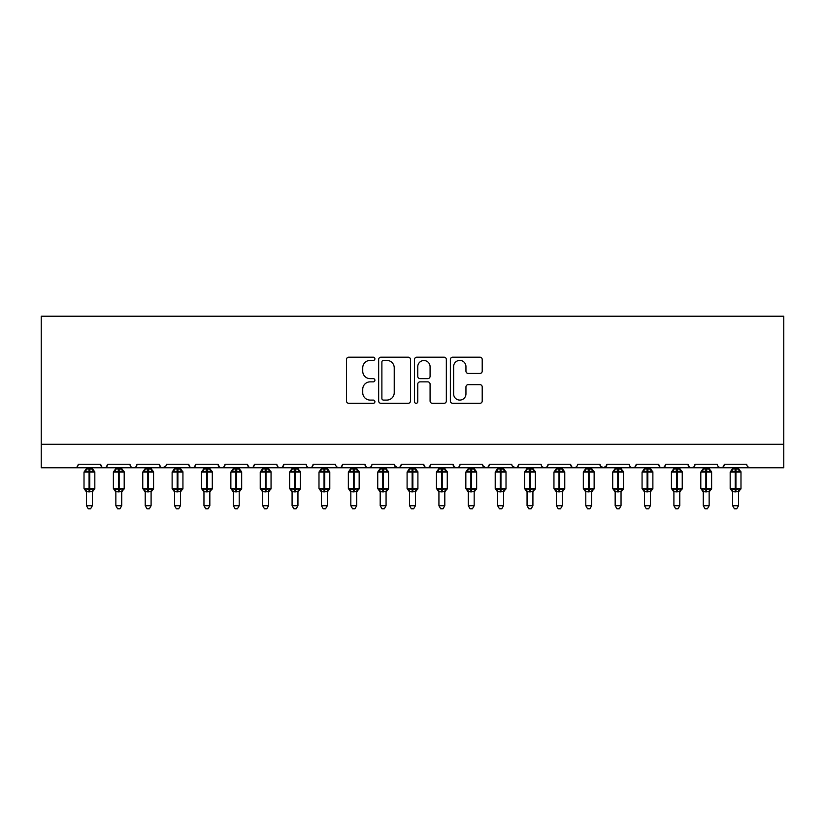 <?xml version="1.0" encoding="UTF-8"?>
<svg xmlns="http://www.w3.org/2000/svg" width="825" height="825" viewBox="0 0 825 825"><rect width="100%" height="100%" fill="white"/><g stroke="black" fill="none" stroke-linecap="round" stroke-linejoin="round"><path stroke-width="1.24" d="M374.911 358.803A1.619 1.619 0 0 0 373.292 357.184L348.789 357.184A2.31 2.31 0 0 0 346.479 359.494L346.479 401.012A2.31 2.31 0 0 0 348.789 403.312L373.292 403.312A1.619 1.619 0 0 0 374.911 401.703A1.619 1.619 0 0 0 373.292 400.084L370.116 400.084A7.384 7.384 0 0 1 362.742 392.7L362.742 389.245A7.384 7.384 0 0 1 370.116 381.862L373.292 381.862A1.619 1.619 0 0 0 374.911 380.253A1.619 1.619 0 0 0 373.292 378.634L370.116 378.634A7.384 7.384 0 0 1 362.742 371.26L362.742 367.795A7.384 7.384 0 0 1 370.116 360.412L373.292 360.412A1.619 1.619 0 0 0 374.911 358.803M479.903 373.447A2.31 2.31 0 0 0 482.213 371.137L482.213 359.494A2.31 2.31 0 0 0 479.903 357.184L452.688 357.184A2.31 2.31 0 0 0 450.378 359.494L450.378 401.012A2.31 2.31 0 0 0 452.688 403.312L479.903 403.312A2.31 2.31 0 0 0 482.213 401.012L482.213 386.935A2.31 2.31 0 0 0 479.903 384.636L468.26 384.636A2.31 2.31 0 0 0 465.95 386.935L465.95 393.917A6.167 6.167 0 0 1 459.783 400.084A6.167 6.167 0 0 1 453.616 393.917L453.616 366.589A6.167 6.167 0 0 1 459.783 360.412A6.167 6.167 0 0 1 465.95 366.589L465.95 371.137A2.31 2.31 0 0 0 468.26 373.447L479.903 373.447M41.25 444.283L783.75 444.283L783.75 316.222L41.25 316.222L41.25 467.775L74.735 467.775C76.601 467.847 77.777 466.672 78.262 464.248L100.578 464.248L101.867 466.981M410.479 359.494A2.31 2.31 0 0 0 408.179 357.184L380.964 357.184A2.31 2.31 0 0 0 378.654 359.494L378.654 401.012A2.31 2.31 0 0 0 380.964 403.312L408.179 403.312A2.31 2.31 0 0 0 410.479 401.012L410.479 359.494M416.821 357.184L444.036 357.184A2.31 2.31 0 0 1 446.346 359.494L446.346 401.012A2.31 2.31 0 0 1 444.036 403.312L432.393 403.312A2.31 2.31 0 0 1 430.083 401.012L430.083 384.172A2.31 2.31 0 0 0 427.783 381.862L420.049 381.862A2.31 2.31 0 0 0 417.749 384.172L417.749 401.703A1.619 1.619 0 0 1 416.13 403.312A1.619 1.619 0 0 1 414.521 401.703L414.521 359.494A2.31 2.31 0 0 1 416.821 357.184M74.735 467.775C76.601 467.847 77.777 466.672 78.262 464.248A3.527 3.527 0 0 1 74.735 467.775L104.105 467.775C102.238 467.847 101.062 466.672 100.578 464.248A3.527 3.527 0 0 0 104.105 467.775A3.527 3.527 0 0 0 107.632 464.248L129.948 464.248A3.527 3.527 0 0 0 133.475 467.775A3.527 3.527 0 0 0 137.002 464.248L159.318 464.248A3.527 3.527 0 0 0 162.845 467.775A3.527 3.527 0 0 0 166.372 464.248L188.688 464.248A3.527 3.527 0 0 0 192.215 467.775A3.527 3.527 0 0 0 195.742 464.248L218.068 464.248A3.527 3.527 0 0 0 221.585 467.775A3.527 3.527 0 0 0 225.112 464.248L247.438 464.248A3.527 3.527 0 0 0 250.955 467.775A3.527 3.527 0 0 0 254.482 464.248L276.808 464.248A3.527 3.527 0 0 0 280.335 467.775A3.527 3.527 0 0 0 283.852 464.248L306.178 464.248A3.527 3.527 0 0 0 309.705 467.775A3.527 3.527 0 0 0 313.222 464.248L335.548 464.248A3.527 3.527 0 0 0 339.075 467.775A3.527 3.527 0 0 0 342.602 464.248L364.918 464.248A3.527 3.527 0 0 0 368.445 467.775A3.527 3.527 0 0 0 371.972 464.248L394.288 464.248A3.527 3.527 0 0 0 397.815 467.775A3.527 3.527 0 0 0 401.342 464.248L423.658 464.248A3.527 3.527 0 0 0 427.185 467.775A3.527 3.527 0 0 0 430.712 464.248L453.028 464.248A3.527 3.527 0 0 0 456.555 467.775A3.527 3.527 0 0 0 460.082 464.248L482.398 464.248A3.527 3.527 0 0 0 485.925 467.775A3.527 3.527 0 0 0 489.452 464.248L511.778 464.248A3.527 3.527 0 0 0 515.295 467.775A3.527 3.527 0 0 0 518.822 464.248L541.148 464.248A3.527 3.527 0 0 0 544.665 467.775A3.527 3.527 0 0 0 548.192 464.248L570.518 464.248A3.527 3.527 0 0 0 574.045 467.775A3.527 3.527 0 0 0 577.562 464.248L599.888 464.248A3.527 3.527 0 0 0 603.415 467.775A3.527 3.527 0 0 0 606.932 464.248L629.258 464.248A3.527 3.527 0 0 0 632.785 467.775A3.527 3.527 0 0 0 636.312 464.248L658.628 464.248A3.527 3.527 0 0 0 662.155 467.775A3.527 3.527 0 0 0 665.682 464.248L687.998 464.248A3.527 3.527 0 0 0 691.525 467.775A3.527 3.527 0 0 0 695.052 464.248L717.368 464.248A3.527 3.527 0 0 0 720.895 467.775A3.527 3.527 0 0 0 724.422 464.248L746.738 464.248A3.527 3.527 0 0 0 750.265 467.775L747.997 466.95M724.422 464.248L723.133 466.981M695.052 464.248L694.392 466.3M106.343 466.981L107.632 464.248C107.147 466.672 105.971 467.847 104.105 467.775L691.525 467.775C689.659 467.847 688.483 466.672 687.998 464.248L689.288 466.981M665.682 464.248L664.393 466.981M664.424 466.95L662.155 467.775C660.289 467.847 659.113 466.672 658.628 464.248L659.917 466.981M636.312 464.248L635.023 466.981M635.054 466.95L632.785 467.775C630.908 467.847 629.743 466.672 629.258 464.248L629.918 466.3M606.932 464.248L605.643 466.981M599.888 464.248L601.178 466.981M570.518 464.248L571.808 466.981M548.192 464.248L546.903 466.981M512.16 465.847L515.295 467.775C517.172 467.847 518.347 466.672 518.822 464.248L517.533 466.981M489.452 464.248L488.163 466.981M482.398 464.248L483.687 466.981M453.028 464.248L454.317 466.981M430.712 464.248L429.423 466.981M423.658 464.248L424.947 466.981M401.342 464.248L400.053 466.981M394.288 464.248L395.577 466.981M370.714 466.95L368.445 467.775C366.578 467.847 365.403 466.672 364.918 464.248L366.207 466.981M336.806 466.95L339.075 467.775C340.942 467.847 342.117 466.672 342.602 464.248L341.313 466.981M306.178 464.248C306.653 466.672 307.828 467.847 309.705 467.775C311.572 467.847 312.747 466.672 313.222 464.248L311.933 466.981M276.808 464.248C277.282 466.672 278.458 467.847 280.335 467.775C282.202 467.847 283.377 466.672 283.852 464.248L282.562 466.981M248.686 466.95L250.955 467.775C252.832 467.847 254.007 466.672 254.482 464.248L253.193 466.981M247.438 464.248L248.727 466.981M219.357 466.981L218.068 464.248C218.542 466.672 219.718 467.847 221.585 467.775C223.462 467.847 224.637 466.672 225.112 464.248L223.822 466.981M189.977 466.981L188.688 464.248C189.172 466.672 190.348 467.847 192.215 467.775C194.092 467.847 195.257 466.672 195.742 464.248L194.453 466.981M165.99 465.847L162.845 467.775C160.978 467.847 159.803 466.672 159.318 464.248L160.607 466.981M783.75 444.283L783.75 467.775L720.895 467.775L723.164 466.95M129.948 464.248C130.433 466.672 131.608 467.847 133.475 467.775C135.341 467.847 136.517 466.672 137.002 464.248M394.67 465.847L397.815 467.775L400.084 466.95M424.916 466.95L427.185 467.775L429.454 466.95M454.286 466.95L456.555 467.775C458.422 467.847 459.597 466.672 460.082 464.248M482.78 465.847L485.925 467.775L488.194 466.95M542.396 466.95L544.665 467.775L546.944 466.95M571.777 466.95L574.045 467.775L576.314 466.95M600.27 465.847L603.415 467.775L606.55 465.847M718.627 466.95L720.895 467.775L691.525 467.775L693.794 466.95M383.501 360.412A1.619 1.619 0 0 0 381.882 362.031L381.882 398.475A1.619 1.619 0 0 0 383.501 400.084L386.843 400.084A7.384 7.384 0 0 0 394.226 392.7L394.226 367.795A7.384 7.384 0 0 0 386.843 360.412L383.501 360.412M430.083 366.702A6.167 6.167 0 0 0 423.916 360.535A6.167 6.167 0 0 0 417.749 366.702L417.749 376.334A2.31 2.31 0 0 0 420.049 378.634L427.783 378.634A2.31 2.31 0 0 0 430.083 376.334L430.083 366.702M86.481 505.725L92.359 505.725L90.595 508.778L88.244 508.778L86.481 505.725L86.481 491.648A2.588 2.465 180 0 0 85.119 489.493L85.625 488.74L89.069 489.565L89.069 488.513L89.77 488.513L89.77 471.013L93.204 471.838L94.05 470.962A1.176 1.176 0 0 1 94.823 472.065L84.016 472.065L84.016 488.513L89.069 488.513L89.069 471.013L85.625 471.838L85.119 471.075A2.588 2.465 -0 0 0 86.481 468.909L92.359 469.033L92.359 467.775M92.359 505.725L92.359 491.545L89.069 491.896L89.069 489.565L89.77 489.565L89.77 488.513L94.823 488.513A1.176 1.176 0 0 1 94.05 489.617L92.359 492.04M92.359 491.669L92.359 491.648A2.588 2.465 180 0 1 93.71 489.493L93.204 488.74L89.77 489.565L89.77 491.896M89.069 491.896L86.481 491.648M86.481 467.775L86.481 468.93M85.625 471.838L85.975 470.838M93.204 471.838L92.359 469.033M92.359 491.545L93.204 488.74M86.481 491.545L85.625 488.74M115.851 505.725L121.729 505.725L119.965 508.778L117.614 508.778L115.851 505.725L115.851 491.648A2.588 2.465 180 0 0 114.5 489.493L115.005 488.74L118.439 489.565L118.439 488.513L119.14 488.513L119.14 471.013L122.574 471.838L123.42 470.962A1.176 1.176 0 0 1 124.193 472.065L113.386 472.065L113.386 488.513L118.439 488.513L118.439 471.013L115.005 471.838L114.5 471.075A2.588 2.465 -0 0 0 115.851 468.909L121.729 469.033L121.729 467.775M121.729 505.725L121.729 491.545L118.439 491.896L118.439 489.565L119.14 489.565L119.14 488.513L124.193 488.513A1.176 1.176 0 0 1 123.42 489.617L121.729 492.04M121.729 491.669L121.729 491.648A2.588 2.465 180 0 1 123.08 489.493L122.574 488.74L119.14 489.565L119.14 491.896M118.439 491.896L115.851 491.648M115.851 467.775L115.851 468.93M115.005 471.838L115.345 470.838M122.574 471.838L121.729 469.033M121.729 491.545L122.574 488.74M115.851 491.545L115.005 488.74M145.221 505.725L151.099 505.725L149.335 508.778L146.984 508.778L145.221 505.725L145.221 491.648A2.588 2.465 180 0 0 143.87 489.493L144.375 488.74L147.809 489.565L147.809 488.513L148.51 488.513L148.51 471.013L151.955 471.838L152.79 470.962A1.176 1.176 0 0 1 153.563 472.065L142.756 472.065L142.756 488.513L147.809 488.513L147.809 471.013L144.375 471.838L143.87 471.075A2.588 2.465 -0 0 0 145.221 468.909L151.099 469.033L151.099 467.775M151.099 505.725L151.099 491.545L147.809 491.896L147.809 489.565L148.51 489.565L148.51 488.513L153.563 488.513A1.176 1.176 0 0 1 152.79 489.617L151.099 492.04M151.099 491.669L151.099 491.648A2.588 2.465 180 0 1 152.46 489.493L151.955 488.74L148.51 489.565L148.51 491.896M147.809 491.896L145.221 491.648M145.221 467.775L145.221 468.93M144.375 471.838L144.715 470.838M151.955 471.838L151.099 469.033M151.099 491.545L151.955 488.74M145.221 491.545L144.375 488.74M174.591 505.725L180.469 505.725L178.705 508.778L176.354 508.778L174.591 505.725L174.591 491.648A2.588 2.465 180 0 0 173.24 489.493L173.745 488.74L177.179 489.565L177.179 488.513L177.88 488.513L177.88 471.013L181.325 471.838L182.16 470.962A1.176 1.176 0 0 1 182.933 472.065L172.126 472.065L172.126 488.513L177.179 488.513L177.179 471.013L173.745 471.838L173.24 471.075A2.588 2.465 -0 0 0 174.591 468.909L180.469 469.033L180.469 467.775M180.469 505.725L180.469 491.545L177.179 491.896L177.179 489.565L177.88 489.565L177.88 488.513L182.933 488.513A1.176 1.176 0 0 1 182.16 489.617L180.469 492.04M180.469 491.669L180.469 491.648A2.588 2.465 180 0 1 181.83 489.493L181.325 488.74L177.88 489.565L177.88 491.896M177.179 491.896L174.591 491.648M174.591 467.775L174.591 468.93M173.745 471.838L174.085 470.838M181.325 471.838L180.469 469.033M180.469 491.545L181.325 488.74M174.591 491.545L173.745 488.74M203.961 505.725L209.839 505.725L208.075 508.778L205.724 508.778L203.961 505.725L203.961 491.648A2.588 2.465 180 0 0 202.61 489.493L203.115 488.74L206.549 489.565L206.549 488.513L207.25 488.513L207.25 471.013L210.695 471.838L211.54 470.962A1.176 1.176 0 0 1 212.303 472.065L201.496 472.065L201.496 488.513L206.549 488.513L206.549 471.013L203.115 471.838L202.61 471.075A2.588 2.465 -0 0 0 203.961 468.909L209.839 469.033L209.839 467.775M209.839 505.725L209.839 491.545L206.549 491.896L206.549 489.565L207.25 489.565L207.25 488.513L212.303 488.513A1.176 1.176 0 0 1 211.54 489.617L209.839 492.04M209.839 491.669L209.839 491.648A2.588 2.465 180 0 1 211.2 489.493L210.695 488.74L207.25 489.565L207.25 491.896M206.549 491.896L203.961 491.648M203.961 467.775L203.961 468.93M203.115 471.838L203.455 470.838M210.695 471.838L209.839 469.033M209.839 491.545L210.695 488.74M203.961 491.545L203.115 488.74M233.341 505.725L239.209 505.725L237.445 508.778L235.104 508.778L233.341 505.725L233.341 491.648A2.588 2.465 180 0 0 231.98 489.493L232.485 488.74L235.919 489.565L235.919 488.513L236.631 488.513L236.631 471.013L240.065 471.838L240.91 470.962A1.176 1.176 0 0 1 241.673 472.065L230.866 472.065L230.866 488.513L235.919 488.513L235.919 471.013L232.485 471.838L231.98 471.075A2.588 2.465 -0 0 0 233.341 468.909L239.209 469.033L239.209 467.775M239.209 505.725L239.209 491.545L235.919 491.896L235.919 489.565L236.631 489.565L236.631 488.513L241.673 488.513A1.176 1.176 0 0 1 240.91 489.617L239.209 492.04M239.209 491.669L239.209 491.648A2.588 2.465 180 0 1 240.57 489.493L240.065 488.74L236.631 489.565L236.631 491.896M235.919 491.896L233.341 491.648M233.341 467.775L233.341 468.93M232.485 471.838L232.825 470.838M240.065 471.838L239.209 469.033M239.209 491.545L240.065 488.74M233.331 491.545L232.485 488.74M262.711 505.725L268.579 505.725L266.815 508.778L264.474 508.778L262.711 505.725L262.711 491.648A2.588 2.465 180 0 0 261.35 489.493L261.855 488.74L265.289 489.565L265.289 488.513L266.001 488.513L266.001 471.013L269.435 471.838L270.28 470.962A1.176 1.176 0 0 1 271.054 472.065L260.236 472.065L260.236 488.513L265.289 488.513L265.289 471.013L261.855 471.838L261.35 471.075A2.588 2.465 -0 0 0 262.711 468.909L268.579 469.033L268.579 467.775M268.579 505.725L268.579 491.545L265.289 491.896L265.289 489.565L266.001 489.565L266.001 488.513L271.054 488.513A1.176 1.176 0 0 1 270.28 489.617L268.579 492.04M268.579 491.669L268.579 491.648A2.588 2.465 180 0 1 269.94 489.493L269.435 488.74L266.001 489.565L266.001 491.896M265.289 491.896L262.711 491.648M262.711 467.775L262.711 468.93M261.855 471.838L262.206 470.838M269.435 471.838L268.579 469.033M268.579 491.545L269.435 488.74M262.701 491.545L261.855 488.74M292.081 505.725L297.949 505.725L296.185 508.778L293.844 508.778L292.081 505.725L292.081 491.648A2.588 2.465 180 0 0 290.72 489.493L291.225 488.74L294.659 489.565L294.659 488.513L295.371 488.513L295.371 471.013L298.805 471.838L299.65 470.962A1.176 1.176 0 0 1 300.424 472.065L289.616 472.065L289.616 488.513L294.659 488.513L294.659 471.013L291.225 471.838L290.72 471.075A2.588 2.465 -0 0 0 292.081 468.909L297.959 469.033L297.949 467.775M297.949 505.725L297.959 491.545L294.659 491.896L294.659 489.565L295.371 489.565L295.371 488.513L300.424 488.513A1.176 1.176 0 0 1 299.65 489.617L297.949 492.04M297.949 491.669L297.949 491.648A2.588 2.465 180 0 1 299.31 489.493L298.805 488.74L295.371 489.565L295.371 491.896M294.659 491.896L292.081 491.648M292.081 467.775L292.081 468.93M291.225 471.838L291.576 470.838M298.805 471.838L297.959 469.033M297.959 491.545L298.805 488.74M292.081 491.545L291.225 488.74M321.451 505.725L327.329 505.725L325.555 508.778L323.214 508.778L321.451 505.725L321.451 491.648A2.588 2.465 180 0 0 320.09 489.493L320.595 488.74L324.039 489.565L324.039 488.513L324.741 488.513L324.741 471.013L328.175 471.838L329.02 470.962A1.176 1.176 0 0 1 329.794 472.065L318.986 472.065L318.986 488.513L324.039 488.513L324.039 471.013L320.595 471.838L320.09 471.075A2.588 2.465 -0 0 0 321.451 468.909L327.329 469.033L327.329 467.775M327.329 505.725L327.329 491.545L324.039 491.896L324.039 489.565L324.741 489.565L324.741 488.513L329.794 488.513A1.176 1.176 0 0 1 329.02 489.617L327.329 492.04M327.329 491.669L327.329 491.648A2.588 2.465 180 0 1 328.68 489.493L328.175 488.74L324.741 489.565L324.741 491.896M324.039 491.896L321.451 491.648M321.451 467.775L321.451 468.93M320.595 471.838L320.946 470.838M328.175 471.838L327.329 469.033M327.329 491.545L328.175 488.74M321.451 491.545L320.595 488.74M350.821 505.725L356.699 505.725L354.936 508.778L352.584 508.778L350.821 505.725L350.821 491.648A2.588 2.465 180 0 0 349.46 489.493L349.965 488.74L353.409 489.565L353.409 488.513L354.111 488.513L354.111 471.013L357.545 471.838L358.39 470.962A1.176 1.176 0 0 1 359.164 472.065L348.356 472.065L348.356 488.513L353.409 488.513L353.409 471.013L349.965 471.838L349.46 471.075A2.588 2.465 -0 0 0 350.821 468.909L356.699 469.033L356.699 467.775M356.699 505.725L356.699 491.545L353.409 491.896L353.409 489.565L354.111 489.565L354.111 488.513L359.164 488.513A1.176 1.176 0 0 1 358.39 489.617L356.699 492.04M356.699 491.669L356.699 491.648A2.588 2.465 180 0 1 358.05 489.493L357.545 488.74L354.111 489.565L354.111 491.896M353.409 491.896L350.821 491.648M350.821 467.775L350.821 468.93M349.965 471.838L350.316 470.838M357.545 471.838L356.699 469.033M356.699 491.545L357.545 488.74M350.821 491.545L349.965 488.74M380.191 505.725L386.069 505.725L384.306 508.778L381.954 508.778L380.191 505.725L380.191 491.648A2.588 2.465 180 0 0 378.83 489.493L379.335 488.74L382.779 489.565L382.779 488.513L383.481 488.513L383.481 471.013L386.915 471.838L387.76 470.962A1.176 1.176 0 0 1 388.534 472.065L377.726 472.065L377.726 488.513L382.779 488.513L382.779 471.013L379.335 471.838L378.83 471.075A2.588 2.465 -0 0 0 380.191 468.909L386.069 469.033L386.069 467.775M386.069 505.725L386.069 491.545L382.779 491.896L382.779 489.565L383.481 489.565L383.481 488.513L388.534 488.513A1.176 1.176 0 0 1 387.76 489.617L386.069 492.04M386.069 491.669L386.069 491.648A2.588 2.465 180 0 1 387.42 489.493L386.915 488.74L383.481 489.565L383.481 491.896M382.779 491.896L380.191 491.648M380.191 467.775L380.191 468.93M379.335 471.838L379.686 470.838M386.915 471.838L386.069 469.033M386.069 491.545L386.915 488.74M380.191 491.545L379.335 488.74M409.561 505.725L415.439 505.725L413.676 508.778L411.324 508.778L409.561 505.725L409.561 491.648A2.588 2.465 180 0 0 408.21 489.493L408.715 488.74L412.149 489.565L412.149 488.513L412.851 488.513L412.851 471.013L416.285 471.838L417.13 470.962A1.176 1.176 0 0 1 417.904 472.065L407.096 472.065L407.096 488.513L412.149 488.513L412.149 471.013L408.715 471.838L408.21 471.075A2.588 2.465 -0 0 0 409.561 468.909L415.439 469.033L415.439 467.775M415.439 505.725L415.439 491.545L412.149 491.896L412.149 489.565L412.851 489.565L412.851 488.513L417.904 488.513A1.176 1.176 0 0 1 417.13 489.617L415.439 492.04M415.439 491.669L415.439 491.648A2.588 2.465 180 0 1 416.79 489.493L416.285 488.74L412.851 489.565L412.851 491.896M412.149 491.896L409.561 491.648M409.561 467.775L409.561 468.93M408.715 471.838L409.056 470.838M416.285 471.838L415.439 469.033M415.439 491.545L416.285 488.74M409.561 491.545L408.715 488.74M438.931 505.725L444.809 505.725L443.046 508.778L440.694 508.778L438.931 505.725L438.931 491.648A2.588 2.465 180 0 0 437.58 489.493L438.085 488.74L441.519 489.565L441.519 488.513L442.221 488.513L442.221 471.013L445.665 471.838L446.5 470.962A1.176 1.176 0 0 1 447.274 472.065L436.466 472.065L436.466 488.513L441.519 488.513L441.519 471.013L438.085 471.838L437.58 471.075A2.588 2.465 -0 0 0 438.931 468.909L444.809 469.033L444.809 467.775M444.809 505.725L444.809 491.545L441.519 491.896L441.519 489.565L442.221 489.565L442.221 488.513L447.274 488.513A1.176 1.176 0 0 1 446.5 489.617L444.809 492.04M444.809 491.669L444.809 491.648A2.588 2.465 180 0 1 446.17 489.493L445.665 488.74L442.221 489.565L442.221 491.896M441.519 491.896L438.931 491.648M438.931 467.775L438.931 468.93M438.085 471.838L438.426 470.838M445.665 471.838L444.809 469.033M444.809 491.545L445.665 488.74M438.931 491.545L438.085 488.74M468.301 505.725L474.179 505.725L472.416 508.778L470.064 508.778L468.301 505.725L468.301 491.648A2.588 2.465 180 0 0 466.95 489.493L467.455 488.74L470.889 489.565L470.889 488.513L471.591 488.513L471.591 471.013L475.035 471.838L475.87 470.962A1.176 1.176 0 0 1 476.644 472.065L465.836 472.065L465.836 488.513L470.889 488.513L470.889 471.013L467.455 471.838L466.95 471.075A2.588 2.465 -0 0 0 468.301 468.909L474.179 469.033L474.179 467.775M474.179 505.725L474.179 491.545L470.889 491.896L470.889 489.565L471.591 489.565L471.591 488.513L476.644 488.513A1.176 1.176 0 0 1 475.87 489.617L474.179 492.04M474.179 491.669L474.179 491.648A2.588 2.465 180 0 1 475.54 489.493L475.035 488.74L471.591 489.565L471.591 491.896M470.889 491.896L468.301 491.648M468.301 467.775L468.301 468.93M467.455 471.838L467.796 470.838M475.035 471.838L474.179 469.033M474.179 491.545L475.035 488.74M468.301 491.545L467.455 488.74M497.671 505.725L503.549 505.725L501.786 508.778L499.445 508.778L497.671 505.725L497.671 491.648A2.588 2.465 180 0 0 496.32 489.493L496.825 488.74L500.259 489.565L500.259 488.513L500.961 488.513L500.961 471.013L504.405 471.838L505.251 470.962A1.176 1.176 0 0 1 506.014 472.065L495.206 472.065L495.206 488.513L500.259 488.513L500.259 471.013L496.825 471.838L496.32 471.075A2.588 2.465 -0 0 0 497.671 468.909L503.549 469.033L503.549 467.775M503.549 505.725L503.549 491.545L500.259 491.896L500.259 489.565L500.961 489.565L500.961 488.513L506.014 488.513A1.176 1.176 0 0 1 505.251 489.617L503.549 492.04M503.549 491.669L503.549 491.648A2.588 2.465 180 0 1 504.91 489.493L504.405 488.74L500.961 489.565L500.961 491.896M500.259 491.896L497.671 491.648M497.671 467.775L497.671 468.93M496.825 471.838L497.166 470.838M504.405 471.838L503.549 469.033M503.549 491.545L504.405 488.74M497.671 491.545L496.825 488.74M527.051 505.725L532.919 505.725L531.156 508.778L528.815 508.778L527.051 505.725L527.051 491.648A2.588 2.465 180 0 0 525.69 489.493L526.195 488.74L529.629 489.565L529.629 488.513L530.341 488.513L530.341 471.013L533.775 471.838L534.621 470.962A1.176 1.176 0 0 1 535.384 472.065L524.576 472.065L524.576 488.513L529.629 488.513L529.629 471.013L526.195 471.838L525.69 471.075A2.588 2.465 -0 0 0 527.051 468.909L532.919 469.033L532.919 467.775M532.919 505.725L532.919 491.545L529.629 491.896L529.629 489.565L530.341 489.565L530.341 488.513L535.384 488.513A1.176 1.176 0 0 1 534.621 489.617L532.919 492.04M532.919 491.669L532.919 491.648A2.588 2.465 180 0 1 534.28 489.493L533.775 488.74L530.341 489.565L530.341 491.896M529.629 491.896L527.051 491.648M527.051 467.775L527.051 468.93M526.195 471.838L526.536 470.838M533.775 471.838L532.919 469.033M532.919 491.545L533.775 488.74M527.041 491.545L526.195 488.74M556.421 505.725L562.289 505.725L560.526 508.778L558.185 508.778L556.421 505.725L556.421 491.648A2.588 2.465 180 0 0 555.06 489.493L555.565 488.74L558.999 489.565L558.999 488.513L559.711 488.513L559.711 471.013L563.145 471.838L563.991 470.962A1.176 1.176 0 0 1 564.764 472.065L553.946 472.065L553.946 488.513L558.999 488.513L558.999 471.013L555.565 471.838L555.06 471.075A2.588 2.465 -0 0 0 556.421 468.909L562.299 469.033L562.289 467.775M562.289 505.725L562.299 491.545L558.999 491.896L558.999 489.565L559.711 489.565L559.711 488.513L564.764 488.513A1.176 1.176 0 0 1 563.991 489.617L562.289 492.04M562.289 491.669L562.289 491.648A2.588 2.465 180 0 1 563.65 489.493L563.145 488.74L559.711 489.565L559.711 491.896M558.999 491.896L556.421 491.648M556.421 467.775L556.421 468.93M555.565 471.838L555.916 470.838M563.145 471.838L562.299 469.033M562.299 491.545L563.145 488.74M556.421 491.545L555.565 488.74M585.791 505.725L591.659 505.725L589.896 508.778L587.555 508.778L585.791 505.725L585.791 491.648A2.588 2.465 180 0 0 584.43 489.493L584.935 488.74L588.369 489.565L588.369 488.513L589.081 488.513L589.081 471.013L592.515 471.838L593.361 470.962A1.176 1.176 0 0 1 594.134 472.065L583.327 472.065L583.327 488.513L588.369 488.513L588.369 471.013L584.935 471.838L584.43 471.075A2.588 2.465 -0 0 0 585.791 468.909L591.669 469.033L591.659 467.775M591.659 505.725L591.669 491.545L588.369 491.896L588.369 489.565L589.081 489.565L589.081 488.513L594.134 488.513A1.176 1.176 0 0 1 593.361 489.617L591.659 492.04M591.659 491.669L591.659 491.648A2.588 2.465 180 0 1 593.02 489.493L592.515 488.74L589.081 489.565L589.081 491.896M588.369 491.896L585.791 491.648M585.791 467.775L585.791 468.93M584.935 471.838L585.286 470.838M592.515 471.838L591.669 469.033M591.669 491.545L592.515 488.74M585.791 491.545L584.935 488.74M615.161 505.725L621.039 505.725L619.276 508.778L616.925 508.778L615.161 505.725L615.161 491.648A2.588 2.465 180 0 0 613.8 489.493L614.305 488.74L617.75 489.565L617.75 488.513L618.451 488.513L618.451 471.013L621.885 471.838L622.731 470.962A1.176 1.176 0 0 1 623.504 472.065L612.697 472.065L612.697 488.513L617.75 488.513L617.75 471.013L614.305 471.838L613.8 471.075A2.588 2.465 -0 0 0 615.161 468.909L621.039 469.033L621.039 467.775M621.039 505.725L621.039 491.545L617.75 491.896L617.75 489.565L618.451 489.565L618.451 488.513L623.504 488.513A1.176 1.176 0 0 1 622.731 489.617L621.039 492.04M621.039 491.669L621.039 491.648A2.588 2.465 180 0 1 622.39 489.493L621.885 488.74L618.451 489.565L618.451 491.896M617.75 491.896L615.161 491.648M615.161 467.775L615.161 468.93M614.305 471.838L614.656 470.838M621.885 471.838L621.039 469.033M621.039 491.545L621.885 488.74M615.161 491.545L614.305 488.74M644.531 505.725L650.409 505.725L648.646 508.778L646.295 508.778L644.531 505.725L644.531 491.648A2.588 2.465 180 0 0 643.17 489.493L643.675 488.74L647.12 489.565L647.12 488.513L647.821 488.513L647.821 471.013L651.255 471.838L652.101 470.962A1.176 1.176 0 0 1 652.874 472.065L642.067 472.065L642.067 488.513L647.12 488.513L647.12 471.013L643.675 471.838L643.17 471.075A2.588 2.465 -0 0 0 644.531 468.909L650.409 469.033L650.409 467.775M650.409 505.725L650.409 491.545L647.12 491.896L647.12 489.565L647.821 489.565L647.821 488.513L652.874 488.513A1.176 1.176 0 0 1 652.101 489.617L650.409 492.04M650.409 491.669L650.409 491.648A2.588 2.465 180 0 1 651.76 489.493L651.255 488.74L647.821 489.565L647.821 491.896M647.12 491.896L644.531 491.648M644.531 467.775L644.531 468.93M643.675 471.838L644.026 470.838M651.255 471.838L650.409 469.033M650.409 491.545L651.255 488.74M644.531 491.545L643.675 488.74M673.901 505.725L679.779 505.725L678.016 508.778L675.665 508.778L673.901 505.725L673.901 491.648A2.588 2.465 180 0 0 672.54 489.493L673.045 488.74L676.49 489.565L676.49 488.513L677.191 488.513L677.191 471.013L680.625 471.838L681.471 470.962A1.176 1.176 0 0 1 682.244 472.065L671.437 472.065L671.437 488.513L676.49 488.513L676.49 471.013L673.045 471.838L672.54 471.075A2.588 2.465 -0 0 0 673.901 468.909L679.779 469.033L679.779 467.775M679.779 505.725L679.779 491.545L676.49 491.896L676.49 489.565L677.191 489.565L677.191 488.513L682.244 488.513A1.176 1.176 0 0 1 681.471 489.617L679.779 492.04M679.779 491.669L679.779 491.648A2.588 2.465 180 0 1 681.13 489.493L680.625 488.74L677.191 489.565L677.191 491.896M676.49 491.896L673.901 491.648M673.901 467.775L673.901 468.93M673.045 471.838L673.396 470.838M680.625 471.838L679.779 469.033M679.779 491.545L680.625 488.74M673.901 491.545L673.045 488.74M703.271 505.725L709.149 505.725L707.386 508.778L705.035 508.778L703.271 505.725L703.271 491.648A2.588 2.465 180 0 0 701.92 489.493L702.426 488.74L705.86 489.565L705.86 488.513L706.561 488.513L706.561 471.013L709.995 471.838L710.841 470.962A1.176 1.176 0 0 1 711.614 472.065L700.807 472.065L700.807 488.513L705.86 488.513L705.86 471.013L702.426 471.838L701.92 471.075A2.588 2.465 -0 0 0 703.271 468.909L709.149 469.033L709.149 467.775M709.149 505.725L709.149 491.545L705.86 491.896L705.86 489.565L706.561 489.565L706.561 488.513L711.614 488.513A1.176 1.176 0 0 1 710.841 489.617L709.149 492.04M709.149 491.669L709.149 491.648A2.588 2.465 180 0 1 710.5 489.493L709.995 488.74L706.561 489.565L706.561 491.896M705.86 491.896L703.271 491.648M703.271 467.775L703.271 468.93M702.426 471.838L702.766 470.838M709.995 471.838L709.149 469.033M709.149 491.545L709.995 488.74M703.271 491.545L702.426 488.74M732.641 505.725L738.519 505.725L736.756 508.778L734.405 508.778L732.641 505.725L732.641 491.648A2.588 2.465 180 0 0 731.29 489.493L731.796 488.74L735.23 489.565L735.23 488.513L735.931 488.513L735.931 471.013L739.375 471.838L740.211 470.962A1.176 1.176 0 0 1 740.984 472.065L730.177 472.065L730.177 488.513L735.23 488.513L735.23 471.013L731.796 471.838L731.29 471.075A2.588 2.465 -0 0 0 732.641 468.909L738.519 469.033L738.519 467.775M738.519 505.725L738.519 491.545L735.23 491.896L735.23 489.565L735.931 489.565L735.931 488.513L740.984 488.513A1.176 1.176 0 0 1 740.211 489.617L738.519 492.04M738.519 491.669L738.519 491.648A2.588 2.465 180 0 1 739.881 489.493L739.375 488.74L735.931 489.565L735.931 491.896M735.23 491.896L732.641 491.648M732.641 467.775L732.641 468.93M731.796 471.838L732.136 470.838M739.375 471.838L738.519 469.033M738.519 491.545L739.375 488.74M732.641 491.545L731.796 488.74M89.77 468.683L89.77 471.013L89.069 471.013L89.069 468.683M93.71 471.075A2.588 2.465 -0 0 1 92.359 468.909M119.14 468.683L119.14 471.013L118.439 471.013L118.439 468.683M123.08 471.075A2.588 2.465 -0 0 1 121.729 468.909M148.51 468.683L148.51 471.013L147.809 471.013L147.809 468.683M152.46 471.075A2.588 2.465 -0 0 1 151.099 468.909M177.88 468.683L177.88 471.013L177.179 471.013L177.179 468.683M181.83 471.075A2.588 2.465 -0 0 1 180.469 468.909M207.25 468.683L207.25 471.013L206.549 471.013L206.549 468.683M211.2 471.075A2.588 2.465 -0 0 1 209.839 468.909M236.631 468.683L236.631 471.013L235.919 471.013L235.919 468.683M240.57 471.075A2.588 2.465 -0 0 1 239.209 468.909M266.001 468.683L266.001 471.013L265.289 471.013L265.289 468.683M269.94 471.075A2.588 2.465 -0 0 1 268.579 468.909M295.371 468.683L295.371 471.013L294.659 471.013L294.659 468.683M299.31 471.075A2.588 2.465 -0 0 1 297.949 468.909M324.741 468.683L324.741 471.013L324.039 471.013L324.039 468.683M328.68 471.075A2.588 2.465 -0 0 1 327.329 468.909M354.111 468.683L354.111 471.013L353.409 471.013L353.409 468.683M358.05 471.075A2.588 2.465 -0 0 1 356.699 468.909M383.481 468.683L383.481 471.013L382.779 471.013L382.779 468.683M387.42 471.075A2.588 2.465 -0 0 1 386.069 468.909M412.851 468.683L412.851 471.013L412.149 471.013L412.149 468.683M416.79 471.075A2.588 2.465 -0 0 1 415.439 468.909M442.221 468.683L442.221 471.013L441.519 471.013L441.519 468.683M446.17 471.075A2.588 2.465 -0 0 1 444.809 468.909M471.591 468.683L471.591 471.013L470.889 471.013L470.889 468.683M475.54 471.075A2.588 2.465 -0 0 1 474.179 468.909M500.961 468.683L500.961 471.013L500.259 471.013L500.259 468.683M504.91 471.075A2.588 2.465 -0 0 1 503.549 468.909M530.341 468.683L530.341 471.013L529.629 471.013L529.629 468.683M534.28 471.075A2.588 2.465 -0 0 1 532.919 468.909M559.711 468.683L559.711 471.013L558.999 471.013L558.999 468.683M563.65 471.075A2.588 2.465 -0 0 1 562.289 468.909M589.081 468.683L589.081 471.013L588.369 471.013L588.369 468.683M593.02 471.075A2.588 2.465 -0 0 1 591.659 468.909M618.451 468.683L618.451 471.013L617.75 471.013L617.75 468.683M622.39 471.075A2.588 2.465 -0 0 1 621.039 468.909M647.821 468.683L647.821 471.013L647.12 471.013L647.12 468.683M651.76 471.075A2.588 2.465 -0 0 1 650.409 468.909M677.191 468.683L677.191 471.013L676.49 471.013L676.49 468.683M681.13 471.075A2.588 2.465 -0 0 1 679.779 468.909M706.561 468.683L706.561 471.013L705.86 471.013L705.86 468.683M710.5 471.075A2.588 2.465 -0 0 1 709.149 468.909M735.931 468.683L735.931 471.013L735.23 471.013L735.23 468.683M739.881 471.075A2.588 2.465 -0 0 1 738.519 468.909M94.823 488.513L94.823 472.065M86.481 492.04L84.016 488.513M86.481 468.538L84.016 472.065M94.05 470.962L92.359 468.538M124.193 488.513L124.193 472.065M115.851 492.04L113.386 488.513M115.851 468.538L113.386 472.065M123.42 470.962L121.729 468.538M153.563 488.513L153.563 472.065M145.221 492.04L142.756 488.513M145.221 468.538L142.756 472.065M152.79 470.962L151.099 468.538M182.933 488.513L182.933 472.065M174.591 492.04L172.126 488.513M174.591 468.538L172.126 472.065M182.16 470.962L180.469 468.538M212.303 488.513L212.303 472.065M203.961 492.04L201.496 488.513M203.961 468.538L201.496 472.065M211.54 470.962L209.839 468.538M241.673 488.513L241.673 472.065M233.341 492.04L230.866 488.513M233.341 468.538L230.866 472.065M240.91 470.962L239.209 468.538M271.054 488.513L271.054 472.065M262.711 492.04L260.236 488.513M262.711 468.538L260.236 472.065M270.28 470.962L268.579 468.538M300.424 488.513L300.424 472.065M292.081 492.04L289.616 488.513M292.081 468.538L289.616 472.065M299.65 470.962L297.949 468.538M329.794 488.513L329.794 472.065M321.451 492.04L318.986 488.513M321.451 468.538L318.986 472.065M329.02 470.962L327.329 468.538M359.164 488.513L359.164 472.065M350.821 492.04L348.356 488.513M350.821 468.538L348.356 472.065M358.39 470.962L356.699 468.538M388.534 488.513L388.534 472.065M380.191 492.04L377.726 488.513M380.191 468.538L377.726 472.065M387.76 470.962L386.069 468.538M417.904 488.513L417.904 472.065M409.561 492.04L407.096 488.513M409.561 468.538L407.096 472.065M417.13 470.962L415.439 468.538M447.274 488.513L447.274 472.065M438.931 492.04L436.466 488.513M438.931 468.538L436.466 472.065M446.5 470.962L444.809 468.538M476.644 488.513L476.644 472.065M468.301 492.04L465.836 488.513M468.301 468.538L465.836 472.065M475.87 470.962L474.179 468.538M506.014 488.513L506.014 472.065M497.671 492.04L495.206 488.513M497.671 468.538L495.206 472.065M505.251 470.962L503.549 468.538M535.384 488.513L535.384 472.065M527.051 492.04L524.576 488.513M527.051 468.538L524.576 472.065M534.621 470.962L532.919 468.538M564.764 488.513L564.764 472.065M556.421 492.04L553.946 488.513M556.421 468.538L553.946 472.065M563.991 470.962L562.289 468.538M594.134 488.513L594.134 472.065M585.791 492.04L583.327 488.513M585.791 468.538L583.327 472.065M593.361 470.962L591.659 468.538M623.504 488.513L623.504 472.065M615.161 492.04L612.697 488.513M615.161 468.538L612.697 472.065M622.731 470.962L621.039 468.538M652.874 488.513L652.874 472.065M644.531 492.04L642.067 488.513M644.531 468.538L642.067 472.065M652.101 470.962L650.409 468.538M682.244 488.513L682.244 472.065M673.901 492.04L671.437 488.513M673.901 468.538L671.437 472.065M681.471 470.962L679.779 468.538M711.614 488.513L711.614 472.065M703.271 492.04L700.807 488.513M703.271 468.538L700.807 472.065M710.841 470.962L709.149 468.538M740.984 488.513L740.984 472.065M732.641 492.04L730.177 488.513M732.641 468.538L730.177 472.065M740.211 470.962L738.519 468.538"/></g></svg>
